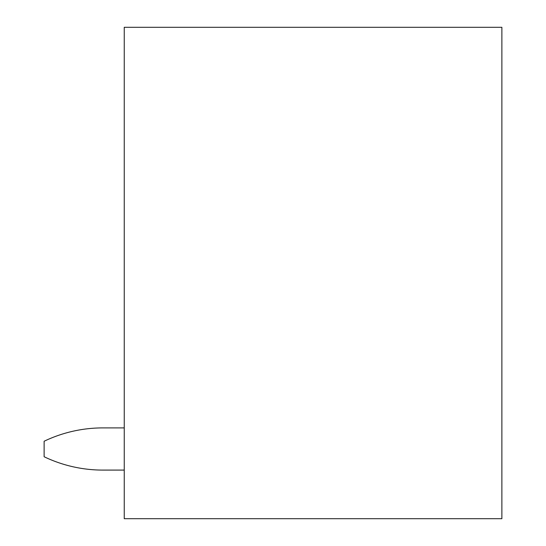 <?xml version="1.0" encoding="UTF-8"?>
<svg xmlns="http://www.w3.org/2000/svg" width="546" height="546" viewBox="0 0 546 546"><rect width="100%" height="100%" fill="white"/><g stroke="black" fill="none" stroke-linecap="round" stroke-linejoin="round"><path stroke-width="0.82" d="M124.242 27.3L124.242 518.7L501.876 518.7L501.876 27.3L124.242 27.3M124.242 470.092L102.88 470.092A135.934 135.934 0 0 1 44.124 456.743L44.124 441.25A135.934 135.934 0 0 1 102.88 427.9L124.242 427.9"/></g></svg>
